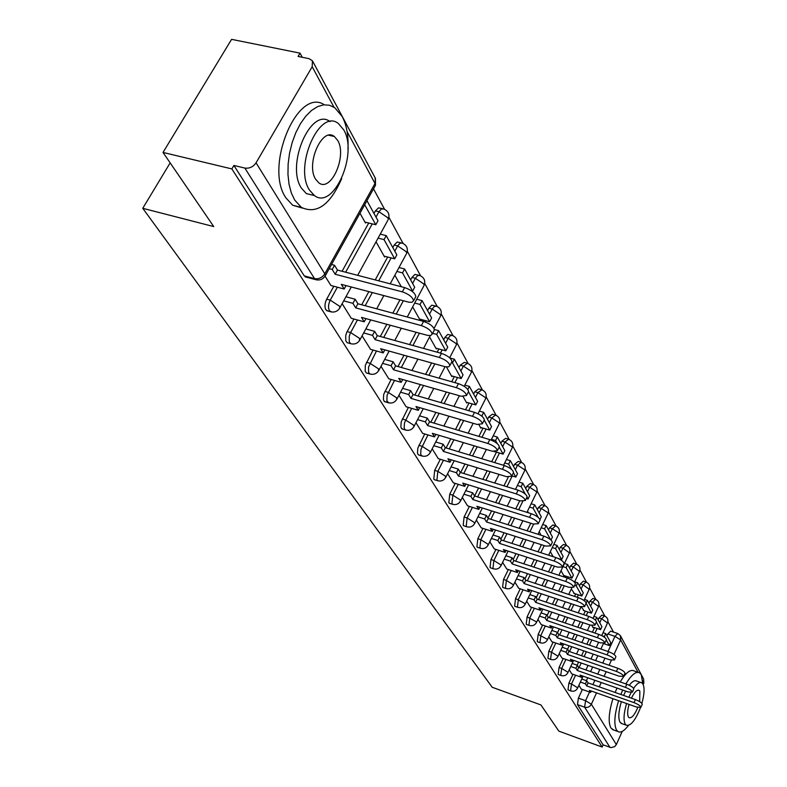 <?xml version="1.0" encoding="UTF-8"?>
<svg xmlns="http://www.w3.org/2000/svg" width="787" height="787" viewBox="0 0 787 787"><rect width="100%" height="100%" fill="white"/><g stroke="black" fill="none" stroke-linecap="round" stroke-linejoin="round"><path stroke-width="1.18" d="M572.985 674.282L568.912 683.106L567.998 689.737L568.558 690.11M563.246 658.512L559.065 667.504L558.15 674.282L558.75 674.685M553.123 642.123L548.834 651.282L547.919 658.217L548.549 658.65M542.597 625.065L538.19 634.411L537.265 641.513L537.954 641.966M531.648 607.318L527.113 616.851L526.188 624.121L526.916 624.612M520.227 588.824L515.564 598.543L514.639 606L515.426 606.521M508.333 569.542L503.523 579.468L502.598 587.112L503.454 587.673M495.918 549.415L490.96 559.547L490.035 567.397L490.95 567.998M482.943 528.392L477.837 538.751L476.912 546.808L477.906 547.447M469.386 506.405L464.104 516.99L463.189 525.273L464.261 525.962M455.201 483.395L449.741 494.216L448.836 502.736L449.997 503.473M440.336 459.274L434.69 470.36L433.785 479.126L435.044 479.913M424.744 433.981L417.808 448.147L417.484 452.948L417.995 454.355L419.373 455.201M408.374 407.41L401.193 421.921L400.868 426.879L401.419 428.335L402.924 429.259M391.169 379.462L383.712 394.346L383.407 399.462L383.987 400.986L385.64 401.98M373.048 350.048L365.316 365.306L365.188 371.198L366.368 372.959L367.44 373.274M353.963 319.02L346.762 332.311L345.719 335.518L345.808 340.791L347.087 342.67L348.277 343.004M333.806 286.261L326.684 299.178C324.716 303.29 324.451 306.832 325.867 309.783L328.061 311.052M613.535 632.109L607.889 621.681M604.869 616.103L598.937 605.134M595.857 599.458L589.62 587.948M586.502 582.173L579.95 570.073M576.763 564.19L569.886 551.49M566.64 545.499L559.4 532.14M556.094 526.021L548.48 511.973M545.106 505.736L537.098 490.94M533.645 484.576L525.204 468.983M521.683 462.49L512.78 446.042M509.189 439.412L499.784 422.048M496.115 415.27L486.189 396.933M482.431 389.988L471.925 370.598M468.078 363.496L456.972 342.975M453.027 335.695L441.251 313.954M437.208 306.487L424.724 283.428M420.573 275.775L407.312 251.279M403.052 243.409L388.955 217.379M384.568 209.283L373.5 188.841M302.267 57.294L300.024 53.152L298.086 56.438L308.996 58.651L312.439 60.806L312.193 66.728L256.05 162.82L324.815 273.846L375.005 183.46L347.087 131.577M163.017 152.442L231.86 168.92L602.144 747.05L558.849 731.123L540.944 704.945L492.209 687.267L142.762 208.309L213.73 226.577L163.017 152.442L231.585 39.35L300.024 53.152M622.242 731.389L616.349 744.581L614.627 746.676L610.987 747.611L603.127 744.856L577.481 704.611L578.396 698.138L582.37 689.471M586.404 680.666L587.722 677.784M590.565 671.586L592.66 667.002M595.602 660.588L597.845 655.699M600.884 649.059L603.413 643.54M606.954 635.817L607.82 633.928L614.952 636.339L617.795 633.535L620.422 635.67L620.638 639.91L614.017 654.459M620.717 636.221L643.599 678.945L643.845 683.018L643.186 684.503M603.127 744.856L602.144 747.05M317.072 279.975L314.534 278.608L244.865 168.074L233.896 165.457L231.86 168.92M244.865 168.074C249.43 168.674 253.158 166.923 256.05 162.82M325.11 276.247L330.943 285.504M359.974 213.228L365.473 223.016L365.866 222.308M342.138 303.703L351.268 318.292M376.048 241.816L384.617 257.044L384.981 256.355M362.089 335.872L370.529 349.339M380.997 366.349L388.788 378.783M412.654 306.9L419.963 319.896L420.307 319.237M398.93 395.261L406.131 406.751M429.564 336.964L436.323 348.975L436.657 348.336M415.969 422.727L422.619 433.342M446.436 366.958L451.886 376.658L452.21 376.029M432.171 448.846L438.32 458.664M463.149 396.678L466.721 403.023L467.025 402.413M447.606 473.725L453.292 482.795M479.008 424.872L480.867 428.167L481.162 427.567M462.313 497.443L467.576 505.834M494.069 451.649L494.6 451.718M476.361 520.079L481.221 527.841M489.78 541.712L494.275 548.883M502.608 562.4L506.769 569.031M514.895 582.203L518.741 588.332M526.67 601.189L530.222 606.836M537.964 619.389L541.24 624.603M561.023 570.703L564.112 576.192L564.358 575.671M548.805 636.87L551.825 641.671M571.303 588.971L574.392 593.526M559.213 653.653L561.997 658.08M581.475 607.062L584.043 610.702M569.227 669.796L571.785 673.859M591.873 625.547L593.103 627.721L593.329 627.229M577.186 665.192L578.602 662.113M581.554 655.728L583.797 650.859M586.846 644.258L589.247 639.064M592.404 632.217L594.519 627.633M598.13 619.822L599.015 617.903L601.583 618.759L604.505 615.955C607.515 617.441 608.518 619.772 607.515 622.96L601.583 618.759L599.743 622.743M567.594 649.177L569.149 645.822M572.208 639.241L574.608 634.076M577.776 627.259L580.344 621.75M583.629 614.677L585.282 611.115M588.961 603.206L589.866 601.258L592.483 602.124L595.484 599.301C598.553 600.815 599.576 603.196 598.543 606.443L592.483 602.124L590.604 606.167M557.56 632.65L559.331 628.872M562.508 622.094L565.086 616.605M568.381 609.571L571.126 603.698M574.549 596.389L575.691 593.959M579.448 585.951L580.373 583.964L583.029 584.839L586.099 582.006C589.237 583.541 590.28 585.971 589.227 589.286L583.029 584.839L581.101 588.951M547.132 615.473L549.139 611.233M552.444 604.229L555.199 598.395M558.632 591.126L561.574 584.879M565.155 577.324L565.715 576.114M569.552 568.007L570.496 565.991L573.202 566.866L576.359 564.033C579.557 565.597 580.619 568.066 579.537 571.451L573.202 566.866L571.224 571.047M536.281 597.589L538.534 592.847M541.977 585.617L544.938 579.409M548.519 571.883L551.677 565.233M559.252 549.336L560.226 547.29L562.971 548.175L566.217 545.322C569.493 546.916 570.575 549.444 569.463 552.897L562.971 548.175L560.954 552.415M524.968 578.957L527.506 573.674M531.097 566.197L534.275 559.587M538.013 551.805L541.417 544.712M548.529 529.897L549.523 527.821L552.326 528.707L555.652 525.854C559.006 527.477 560.108 530.054 558.967 533.586L558.8 532.848L552.326 528.707L550.251 533.025M513.183 559.537L516.026 553.664M519.774 545.932L523.188 538.879M527.103 530.812L530.772 523.237M537.354 509.642L538.377 507.526L541.23 508.412L544.653 505.559C548.077 507.212 549.208 509.838 548.027 513.458L547.85 512.671L541.23 508.412L539.105 512.799M500.876 539.272L504.064 532.76M507.979 524.742L511.658 517.216M515.76 508.845L519.715 500.758M525.706 488.511L526.749 486.366L529.651 487.251L533.173 484.389C536.685 486.081 537.836 488.766 536.626 492.465L536.429 491.629L529.651 487.251L527.467 491.718M488.029 518.102L491.59 510.891M495.692 502.578L499.666 494.541M503.955 485.845L508.284 477.089M513.537 466.455L514.609 464.271L517.571 465.156L521.191 462.294C524.791 464.015 525.972 466.77 524.722 470.547L524.516 469.662L517.571 465.156L515.328 469.701M474.591 495.977L478.565 487.999M482.884 479.362L487.163 470.764M491.678 461.713L496.459 452.132M500.817 443.396L501.929 441.173L504.939 442.068L508.677 439.205C512.367 440.966 513.567 443.779 512.288 447.655L512.062 446.701L504.939 442.068L502.637 446.691M460.67 472.544L464.969 464.005M469.505 455.024L474.148 445.816M478.899 436.392L483.061 428.128M487.517 419.284L488.658 417.021L491.727 417.917L495.574 415.054C499.361 416.854 500.601 419.737 499.273 423.711L499.037 422.688L491.727 417.917L489.357 422.619M446.101 447.96L450.754 438.831M455.525 429.476L460.562 419.599M465.57 409.771L469.032 402.983M473.597 394.041L474.768 391.729L477.896 392.624L481.87 389.772C485.756 391.611 487.015 394.572 485.648 398.645L485.392 397.553L477.896 392.624L475.456 397.415M430.833 422.166L435.89 412.378M440.917 402.629L446.386 392.015M451.689 381.744L454.325 376.629M458.998 367.568L460.208 365.227L463.395 366.112L467.498 363.269C471.492 365.148 472.78 368.188 471.374 372.369L471.098 371.198L463.395 366.112L460.887 370.992M414.818 395.064L420.307 384.548M425.629 374.366L431.581 362.955M437.198 352.202L438.89 348.956M443.671 339.797L444.921 337.407L448.177 338.292L450.331 335.636L452.407 335.459C456.519 337.387 457.847 340.505 456.391 344.804L456.096 343.545L448.177 338.292L445.59 343.26M397.996 366.545L403.977 355.232M409.614 344.578L416.116 332.281M422.078 321.007L422.678 319.876M427.577 310.609L428.866 308.179L432.191 309.055L434.404 306.379L436.569 306.241C440.799 308.219 442.166 311.426 440.661 315.853L440.327 314.495L432.191 309.055L429.515 314.121M380.318 336.492L386.85 324.303M392.831 313.147L399.953 299.857M410.647 279.906L411.975 277.427L415.369 278.303L417.651 275.607L419.894 275.509C424.262 277.545 425.669 280.841 424.104 285.396L423.75 283.93L415.369 278.303L412.604 283.468M361.705 304.785L368.847 291.633M375.222 279.916L387.657 257.034M392.811 247.571L394.179 245.042L397.651 245.908L400.003 243.193L402.334 243.134C406.84 245.229 408.286 248.623 406.672 253.325L406.279 251.732L397.651 245.908L394.789 251.171M342.079 271.279L368.719 223.016M373.992 213.454L375.419 210.877L378.96 211.733L381.38 209.008L383.81 208.988C388.473 211.152 389.958 214.654 388.276 219.504L387.853 217.783L378.96 211.733L375.999 217.104M170.159 162.879L142.762 208.309M578.868 685.329L581.219 689.058M604.19 615.847L601.947 615.1L599.015 617.903M595.139 599.192L592.877 598.445L589.866 601.258M585.735 581.888L583.452 581.15L580.373 583.964M575.966 563.905L573.664 563.167L570.496 565.991M565.794 545.194L563.472 544.456L560.226 547.29M555.199 525.706L552.868 524.978L549.523 527.821M544.151 505.402L541.81 504.674L538.377 507.526M532.632 484.221L530.281 483.513L526.749 486.366M520.601 462.117L518.249 461.408L514.609 464.271M508.028 439.018L505.667 438.32L501.929 441.173M494.866 414.847L492.514 414.169L488.658 417.021M481.093 389.555L478.742 388.886L474.768 391.729M466.642 363.033L464.31 362.384L460.208 365.227M451.472 335.203L447.714 334.426L444.921 337.407M435.526 305.966L431.748 305.189L428.866 308.179M418.743 275.214L414.946 274.427L411.975 277.427M401.065 242.819L397.248 242.022L394.179 245.042M382.403 208.653L378.577 207.857L375.419 210.877M617.5 633.437L610.673 631.144L607.82 633.928M233.896 165.457L304.274 275.893L306.694 277.27M394.838 275.224L401.311 286.724M527.536 511.157L528.471 512.819M539.174 531.845L541.092 535.249M550.329 551.667L553.143 556.675M330.835 285.474L344.175 289.016L341.322 284.353L408.709 302.159L411.916 302.316L413.559 300.841C412.762 297.22 409.024 294.23 402.344 291.859L404.636 287.589C411.316 289.95 415.044 292.941 415.831 296.581L415.31 297.545M344.175 289.016L346.044 285.602M402.344 291.859L335.144 274.25L332.222 269.459L334.544 265.278L331.524 264.491M329.202 268.672L332.222 269.459M364.952 222.091L375.793 224.748L377.996 220.724L366.939 200.675M375.793 224.748L364.686 204.738M404.636 287.589L337.456 270.069L334.544 265.278M337.456 270.069L335.144 274.25M351.169 318.263L364.214 321.824L361.518 317.407L427.41 335.341L430.578 335.537L432.201 334.16C431.453 330.766 427.843 327.904 421.37 325.592L423.573 321.411C430.046 323.723 433.657 326.575 434.394 329.979L433.942 330.855M364.214 321.824L365.955 318.617M421.37 325.592L355.675 307.855L352.92 303.329L355.153 299.227L345.936 296.768M343.693 300.85L352.92 303.329M384.105 256.129L394.7 258.815L396.835 254.88L386.22 235.618L380.259 234.142M394.7 258.815L384.036 239.612L386.22 235.618M378.075 238.127L384.036 239.612M423.573 321.411L357.908 303.762L355.153 299.227M357.908 303.762L355.675 307.855M370.431 349.31L383.2 352.891L380.642 348.71L445.088 366.712L448.61 366.87L449.83 365.66C449.121 362.473 445.629 359.748 439.353 357.475L441.487 353.383C447.754 355.645 451.246 358.37 451.945 361.577L451.541 362.354M383.2 352.891L384.813 349.871M439.353 357.475L375.114 339.659L372.497 335.37L374.661 331.357L365.847 328.927M363.683 332.94L372.497 335.37M411.394 290.787L412.624 291.101L414.69 287.235L404.616 268.987L398.989 267.55M412.624 291.101L402.511 272.892L404.616 268.987M396.884 271.446L402.511 272.892M441.487 353.383L377.258 335.646L374.661 331.357M377.258 335.646L375.114 339.659M388.699 378.754L401.203 382.344L398.773 378.38L461.221 396.264L466.524 395.497C465.845 392.497 462.461 389.89 456.371 387.666L458.437 383.653C464.527 385.866 467.901 388.483 468.57 391.493L468.216 392.192M401.203 382.344L402.698 379.501M456.371 387.666L393.53 369.792L391.05 365.729L393.136 361.794L384.695 359.413M382.6 363.338L391.05 365.729M419.471 319.01L429.623 321.745L431.63 317.948L422.068 300.624L416.746 299.217M429.623 321.745L420.032 304.461L422.068 300.624M414.7 303.044L420.032 304.461M458.437 383.653L395.605 365.866L393.136 361.794M395.605 365.866L393.53 369.792M406.043 406.722L418.291 410.322L415.989 406.545L477.119 424.449L482.352 423.8C481.713 420.966 478.427 418.458 472.515 416.293L474.512 412.358C480.424 414.523 483.7 417.031 484.33 419.874L484.015 420.504M418.291 410.322L419.687 407.627M472.515 416.293L411.001 398.389L408.65 394.533L410.666 390.677L402.57 388.335M400.544 392.192L408.65 394.533M435.841 348.12L445.786 350.854L447.724 347.136L438.634 330.658L434.394 329.517M445.786 350.854L436.667 334.426L438.634 330.658M432.634 333.334L436.667 334.426M474.512 412.358L413.018 394.543L410.666 390.677M413.018 394.543L411.001 398.389M422.54 433.312L434.542 436.913L432.348 433.322L492.219 451.217L497.384 450.666C496.774 447.99 493.597 445.59 487.842 443.465L489.78 439.608C495.525 441.733 498.692 444.134 499.302 446.819L499.027 447.39M434.542 436.913L435.85 434.375M487.842 443.465L427.607 425.57L425.373 421.901L427.331 418.113L419.55 415.821M417.592 419.599L425.373 421.901M451.413 375.802L461.162 378.547L463.041 374.897L454.394 359.226L449.83 357.957M461.162 378.547L452.486 362.915L454.394 359.226M451.404 362.62L452.486 362.915M489.78 439.608L429.554 421.793L427.331 418.113M429.554 421.793L427.607 425.57M347.962 149.323C348.621 136.181 346.713 125.261 342.247 116.584L334.741 107.701L329.438 105.232L323.654 104.848L317.604 106.599L311.554 110.436L305.74 116.22L300.418 123.736L295.814 132.678L292.134 142.663L289.537 153.258L288.131 164.03L287.963 174.498L289.036 184.237L291.298 192.845L294.633 199.977L301.391 207.394C316.738 214.536 330.186 204.905 341.735 178.492M324.313 104.789C297.476 86.619 264.038 166.805 285.897 197.852L292.705 205.269L302.542 208.122M314.426 195.57L306.35 193.602L301.401 188.113C285.622 164.945 311.022 106.52 330.058 121.631M309.468 190.051L314.377 195.54C333.413 210.503 358.39 154.045 343.722 129.845L338.43 123.598C319.591 107.73 293.689 166.657 309.468 190.051M337.702 140.43L334.337 136.495C322.178 126.382 305.582 164.06 315.626 179.229L318.833 182.85C331.071 192.599 347.274 155.944 337.702 140.43M618.602 700.696C614.45 714.547 613.752 724.315 616.496 730.011L617.913 731.526C620.697 733.061 624.219 731.025 628.488 725.417M642.753 683.736L641.277 674.685L639.693 672.855C636.053 671.006 631.44 674.695 625.881 683.913M612.916 698.679C608.774 712.51 608.095 722.279 610.869 727.965L613.732 730.011M622.074 723.686L619.999 722.191C618.08 718.197 618.533 711.35 621.356 701.67M626.59 703.529C623.757 713.219 623.294 720.066 625.193 724.06L626.216 725.181C630.594 726.303 635.335 720.479 640.451 707.7M641.867 703.371C644.346 694.429 644.72 688.025 643.009 684.159L641.897 682.87C639.742 681.68 636.968 683.5 633.574 688.34M639.664 701.62L639.861 691.202L639.162 690.396C637.008 689.52 634.43 692.117 631.42 698.177M629.079 704.404C627.446 710.317 627.219 714.478 628.38 716.918L629.049 717.665C631.666 718.452 634.588 715.049 637.824 707.454M631.036 692.629L628.852 697.282M623.629 695.433L625.645 691.104M629.246 685.261C632.295 681.355 634.784 679.958 636.722 681.07L640.795 682.486M638.139 672.314L634.076 670.918C630.407 669.058 625.773 672.728 620.195 681.936M617.028 688.074L615.149 692.452M622.714 690.071L620.835 694.449M438.251 458.634L450.007 462.235L447.921 458.811L506.572 476.676L511.678 476.224C511.088 473.695 508.008 471.383 502.421 469.298L504.29 465.52C509.878 467.606 512.957 469.908 513.537 472.456L513.291 472.967M450.007 462.235L451.236 459.824M502.421 469.298L443.406 451.423L441.281 447.941L443.179 444.222L435.693 441.969M433.794 445.678L441.281 447.941M466.248 402.187L475.801 404.931L477.63 401.35L469.386 386.417L464.842 385.128M467.822 389.476L469.386 386.417M475.801 404.931L468.462 391.71M504.29 465.52L445.294 447.724L443.179 444.222M445.294 447.724L443.406 451.423M453.223 482.775L464.753 486.356L462.766 483.1L520.246 500.916L525.293 500.552C524.722 498.161 521.722 495.938 516.282 493.892L518.102 490.183C523.542 492.229 526.533 494.452 527.093 496.853L526.867 497.315M464.753 486.356L465.904 484.074M516.282 493.892L458.457 476.056L456.43 472.731L458.27 469.091L451.069 466.878M449.229 470.518L456.43 472.731M480.404 427.351L489.77 430.096L491.541 426.574L483.68 412.329L479.352 411.08M482.224 416.51L481.88 415.89L483.68 412.329M489.77 430.096L484.221 420.101M481.211 415.693L481.88 415.89M518.102 490.183L460.297 472.426L458.27 469.091M460.297 472.426L458.457 476.056M467.508 505.815L478.821 509.386L476.922 506.277L533.281 524.034L538.259 523.749C537.718 521.476 534.796 519.331 529.503 517.325L531.264 513.695C536.567 515.692 539.479 517.836 540.01 520.118L539.813 520.532M478.821 509.386L479.903 507.212M529.503 517.325L472.82 499.548L470.882 496.381L472.662 492.8L465.727 490.635M463.937 494.206L470.882 496.381M495.18 451.748L503.109 454.119L504.821 450.656L497.325 437.051L493.193 435.841M497.295 443.642L495.574 440.553L497.325 437.051M503.109 454.119L499.184 447.055M491.442 439.333L495.574 440.553M531.264 513.695L474.6 495.987L472.662 492.8M474.6 495.987L472.82 499.548M481.162 527.821L492.259 531.373L490.449 528.402L545.725 546.089L550.634 545.883C550.113 543.719 547.28 541.653 542.115 539.685L543.827 536.124C548.992 538.082 551.825 540.148 552.336 542.322L552.159 542.696M492.259 531.373L493.282 529.307M542.115 539.685L486.523 521.988L484.674 518.948L486.405 515.436L479.716 513.321M477.975 516.823L484.674 518.948M511.855 475.869L515.849 477.079L517.521 473.676L510.35 460.67L506.415 459.49M511.609 469.445L508.648 464.104L510.35 460.67M515.849 477.079L513.419 472.702M504.713 462.923L508.648 464.104M543.827 536.124L488.255 518.476L486.405 515.436M488.255 518.476L486.523 521.988M494.216 548.864L505.116 552.405L503.375 549.562L557.609 567.161L562.459 567.024C561.957 564.968 559.193 562.971 554.156 561.042L555.829 557.54C560.856 559.468 563.62 561.456 564.122 563.522L563.954 563.866M505.116 552.405L506.071 550.438M554.156 561.042L499.617 543.423L497.846 540.521L499.538 537.068L493.075 534.993M491.383 538.436L497.846 540.521M526.287 498.505L528.038 499.047L529.671 495.702L522.804 483.257L519.046 482.106M525.244 494.01L521.151 486.632L522.804 483.257M528.038 499.047L526.965 497.109M517.393 485.481L521.151 486.632M555.829 557.54L501.299 539.98L499.538 537.068M501.299 539.98L499.617 543.423M506.71 569.011L517.413 572.533L515.751 569.808L568.971 587.318L573.762 587.25C573.28 585.282 570.585 583.354 565.676 581.465L567.299 578.022C572.208 579.911 574.904 581.839 575.376 583.806L575.228 584.121M517.413 572.533L518.318 570.654M565.676 581.465L512.15 563.935L510.458 561.161L512.101 557.767L505.854 555.73M504.211 559.114L510.458 561.161M539.961 519.568L541.299 516.793L534.727 504.87L531.136 503.759M538.239 517.413L533.114 508.186L534.727 504.87M529.523 507.074L533.114 508.186M567.299 578.022L513.793 560.551L512.101 557.767M513.793 560.551L512.15 563.935M518.682 588.312L529.189 591.814L527.595 589.207L579.852 606.61L584.584 606.6C584.121 604.731 581.485 602.862 576.694 601.002L578.278 597.628C583.069 599.478 585.695 601.347 586.158 603.226L591.381 613.152L592.778 610.122L587.407 600.383L584.495 599.419M529.189 591.814L530.054 590.024M576.694 601.002L524.152 583.57L522.529 580.914L524.132 577.579L518.082 575.582M516.488 578.907L522.529 580.914M550.989 540.059L552.454 537.009L546.148 525.578L542.705 524.496M550.634 539.754L544.574 528.834L546.148 525.578M541.141 527.752L544.574 528.834M578.278 597.628L525.755 580.245L524.132 577.579M525.755 580.245L524.152 583.57M530.163 606.816L540.492 610.309L538.957 607.8L590.28 625.094L594.952 625.144C594.5 623.353 591.932 621.553 587.25 619.723L588.794 616.398C593.477 618.228 596.044 620.028 596.487 621.828L596.369 622.084M540.492 610.309L541.299 608.587M587.25 619.723L535.662 602.399L534.098 599.851L535.662 596.576L529.808 594.618M528.244 597.884L534.098 599.851M558.19 558.465L561.643 559.577L563.148 556.399L557.098 545.43L553.802 544.388M561.643 559.577L555.573 548.637L557.098 545.43M552.277 547.585L555.573 548.637M588.794 616.398L537.216 599.133L535.662 596.576M537.216 599.133L535.662 602.399M541.19 624.583L551.333 628.046L549.867 625.645L600.284 642.822L604.898 642.93C604.455 641.218 601.957 639.467 597.372 637.677L598.877 634.411C603.452 636.201 605.96 637.952 606.393 639.664L606.285 639.9M551.333 628.046L552.1 626.413M597.372 637.677L546.699 620.461L545.204 618.011L546.719 614.795L541.053 612.876M539.528 616.093L545.204 618.011M563.699 575.454L571.952 578.14L573.418 575.022L567.614 564.486L564.456 563.472M571.952 578.14L566.119 567.643L567.614 564.486M562.961 566.62L566.119 567.643M598.877 634.411L548.214 617.244L546.719 614.795M548.214 617.244L546.699 620.461M551.776 641.651L561.751 645.094L560.334 642.782L609.876 659.84L614.44 659.988C614.017 658.365 611.568 656.663 607.092 654.902L608.558 651.685C613.034 653.446 615.473 655.148 615.896 656.781L615.798 657.007M561.751 645.094L562.479 643.52M607.092 654.902L557.294 637.804L555.858 635.453L557.344 632.286L551.835 630.407M550.349 633.565L555.858 635.453M573.743 593.309L581.849 595.985L583.285 592.916L577.707 582.793L574.677 581.8M581.849 595.985L576.251 585.892L577.707 582.793M574.648 585.371L576.251 585.892M608.558 651.685L558.77 634.647L557.344 632.286M558.77 634.647L557.294 637.804M561.948 658.06L571.756 661.473L570.398 659.26L619.103 676.19L623.599 676.387C623.196 674.823 620.795 673.17 616.418 671.439L617.854 668.281C622.222 670.012 624.622 671.665 625.026 673.229L624.937 673.436M571.756 661.473L572.454 659.968M616.418 671.439L567.476 654.469L566.099 652.207L567.545 649.098L562.203 647.248M560.757 650.357L566.099 652.207M586.167 603.049L587.407 600.383M583.403 610.486L591.381 613.152M617.854 668.281L568.922 651.361L567.545 649.098M568.922 651.361L567.476 654.469M571.746 673.849L581.386 677.243L580.088 675.098L627.967 691.911L632.414 692.147C632.01 690.652 629.669 689.048 625.39 687.346L626.786 684.237C631.066 685.939 633.407 687.543 633.801 689.048L633.722 689.225M581.386 677.243L582.055 675.797M625.39 687.346L577.264 670.494L575.936 668.32L577.353 665.251L572.169 663.451M570.752 666.51L575.936 668.32M592.7 627.013L600.54 629.659L601.917 626.678L596.743 617.313L593.949 616.378M595.464 620.097L596.743 617.313M600.54 629.659L596.349 622.114M626.786 684.237L578.681 667.435L577.353 665.251M578.681 667.435L577.264 670.494M581.17 689.048L590.663 692.412L589.404 690.356L636.496 707.041L640.893 707.316C640.5 705.87 638.208 704.316 634.017 702.634L635.384 699.584C639.575 701.256 641.867 702.811 642.251 704.257L642.172 704.424M590.663 692.412L591.293 691.025M634.017 702.634L586.689 685.92L585.41 683.824L586.797 680.804L581.76 679.033M580.373 682.044L585.41 683.824M603.334 643.51L609.374 645.566L610.712 642.635L605.734 633.604L603.039 632.699M604.967 637.637L604.377 636.565L605.734 633.604M609.374 645.566L606.256 639.959M602.104 635.798L604.377 636.565M635.384 699.584L588.066 682.909L586.797 680.804M588.066 682.909L586.689 685.92M571.136 691.035L570.575 690.652L571.5 684.021L575.572 675.187M568.912 683.106L571.5 684.021L577.422 687.641L577.491 688.32M561.367 675.61L560.767 675.207L561.692 668.429L565.873 659.427M559.065 667.504L561.692 668.429L567.742 672.137L567.821 672.846M551.225 659.575L550.575 659.142L551.5 652.207L555.799 643.038M548.834 651.282L551.5 652.207L557.688 656.014L557.757 656.771M540.669 642.91L539.98 642.448L540.905 635.345L545.312 625.999M538.19 634.411L547.221 639.251L547.299 640.057M529.681 625.557L528.943 625.065L529.867 617.785L534.403 608.253M527.113 616.851L536.331 621.789L536.409 622.665M518.249 607.475L517.443 606.954L518.377 599.497L523.04 589.768M515.564 598.543L524.988 603.609L525.067 604.534M506.316 588.627L505.461 588.066L506.385 580.422L511.196 570.486M503.523 579.468L506.385 580.422L513.154 584.643L513.242 585.646M493.882 568.952L492.947 568.362L493.872 560.511L498.83 550.359M490.96 559.547L493.872 560.511L500.807 564.85L500.886 565.922M480.887 548.411L479.883 547.772L480.798 539.705L485.913 529.346M477.837 538.751L480.798 539.705L487.91 544.181L487.989 545.332M467.311 526.926L466.209 526.237L467.134 517.954L472.416 507.359M464.104 516.99L467.134 517.954L474.423 522.558L474.502 523.808M453.096 504.447L451.905 503.71L452.82 495.19L458.28 484.349M449.741 494.216L452.82 495.19L460.306 499.932L460.385 501.28M438.221 480.887L436.923 480.1L437.828 471.324L443.475 460.238M434.69 470.36L437.828 471.324L445.511 476.224L445.59 477.679M422.619 456.185L421.202 455.329L420.681 453.932L421.015 449.121L427.951 434.936M418.891 445.324L422.098 446.298L429.997 451.345L430.076 452.928M406.24 430.243L404.685 429.318L404.144 427.862L404.469 422.894L411.65 408.364M402.305 419.028L405.58 420.002L413.696 425.226L413.765 426.938M389.034 402.964L386.899 401.016L387.056 395.32L394.503 380.426M384.863 391.385L388.207 392.359L396.559 397.76L396.628 399.629M370.923 374.248L369.772 373.943L368.591 372.172L368.532 367.086L376.461 351.002M366.496 362.276L369.91 363.25L378.517 368.837L378.577 370.874M351.848 343.968L350.559 343.644L349.29 341.765L349.202 336.492L350.254 333.275L357.446 319.975M347.126 331.583L350.618 332.547L359.492 338.341L359.541 340.564M331.721 312.016L329.428 310.757C328.012 307.806 328.277 304.264 330.245 300.132L337.367 287.216M326.684 299.178L330.245 300.132L339.404 306.143L339.915 307.756L339.433 308.583M578.396 698.138L585.558 700.696L589.532 692.009M592.906 684.611L594.874 680.293M597.717 674.085L599.812 669.481M602.744 663.057L604.987 658.158M608.026 651.498L614.952 636.339L620.638 639.91L638.07 672.295M611.371 660.283L609.108 665.261M606.177 671.695L604.082 676.299M601.238 682.526L599.271 686.854M596.536 692.875L591.362 704.237L616.349 744.581M643.845 683.018L642.704 680.912M333.963 107.189L312.193 66.728M579.075 667.573L581.18 663.008M584.131 656.614L586.374 651.754M589.424 645.133L591.814 639.939M594.972 633.082L597.087 628.498M569.522 651.567L571.775 646.717M574.825 640.136L577.225 634.971M580.393 628.144L582.96 622.625M586.246 615.552L587.899 611.991M559.596 634.922L561.997 629.777M565.174 622.989L567.742 617.5M571.037 610.456L573.782 604.583M577.205 597.274L578.347 594.834M549.267 617.608L551.844 612.148M555.15 605.134L557.904 599.301M561.338 592.021L564.279 585.774M567.85 578.209L568.421 576.999M538.534 599.576L541.289 593.762M544.732 586.531L547.683 580.314M551.264 572.788L554.432 566.128M527.349 580.776L530.31 574.599M533.901 567.112L537.078 560.501M540.817 552.7L544.22 545.607M515.701 561.17L518.879 554.599M522.627 546.847L526.041 539.793M529.956 531.717L533.616 524.132M503.542 540.699L506.966 533.694M510.891 525.667L514.57 518.131M518.663 509.75L522.716 501.457M490.862 519.302L494.551 511.825M498.653 503.503L502.627 495.456M506.917 486.75L512.229 475.978M477.611 496.922L481.585 488.934M485.894 480.286L490.183 471.688M494.698 462.628L499.47 453.037M463.75 473.489L468.049 464.94M472.574 455.948L477.217 446.741M481.969 437.297L486.13 429.033M449.239 448.915L453.892 439.766M458.664 430.4L463.7 420.514M468.708 410.676L472.161 403.888M434.04 423.121L439.087 413.313M444.114 403.554L449.584 392.929M454.876 382.649L457.522 377.524M418.084 396.009L423.573 385.482M428.885 375.291L434.847 363.86M440.454 353.097L442.146 349.851M401.34 367.49L407.312 356.167M412.949 345.503L419.451 333.186M425.364 321.991L426.003 320.771M383.722 337.436L390.254 325.238M396.235 314.062L403.347 300.762M365.178 305.72L372.33 292.557M378.695 280.821L391.129 257.91M345.641 272.204L372.261 223.882M387.794 220.39L357.672 275.342M406.24 254.122L390.195 283.822M423.721 286.114L407.263 317.023M440.317 316.502L434.04 328.454M456.086 345.395L449.652 357.8M471.098 372.91L464.222 386.319M485.412 399.127L478.004 413.736M499.056 424.154L491.088 440.051M512.081 448.059L503.532 465.294M524.545 470.911L515.475 489.376M536.468 492.8L526.956 512.347M547.89 513.754L538.003 534.265M558.829 533.861L548.628 555.219M569.335 553.153L558.868 575.267M579.429 571.687L574.52 582.144M589.129 589.502L583.993 600.511M598.454 606.639L593.034 618.346M607.426 623.137L601.711 635.591M304.274 275.893L314.534 278.608C318.784 279.287 322.208 277.693 324.815 273.846L325.365 275.588L324.824 276.512M577.481 704.611L584.633 707.179L585.558 700.696L591.362 704.237C589.807 706.923 587.564 707.907 584.633 707.179L609.955 747.365M312.832 61.534L375.124 177.803L375.468 185.319L374.917 186.303M326.723 310.688L330.284 311.662C334.465 312.744 337.682 311.445 339.915 307.756L351.297 286.989M347.087 342.67L350.559 343.644C354.652 344.706 357.78 343.437 359.954 339.827L370.707 319.916M366.368 372.959L369.772 373.943C373.776 374.986 376.825 373.746 378.94 370.205L389.132 351.081M384.666 401.695L388.001 402.678C391.906 403.711 394.887 402.491 396.953 399.029L406.623 380.623M402.049 428.994L405.315 429.977C409.132 430.991 412.054 429.8 414.06 426.397L423.258 408.679M418.586 454.965L421.783 455.939C425.521 456.932 428.374 455.771 430.332 452.436L439.097 435.339M434.326 479.686L437.464 480.67C441.123 481.644 443.907 480.503 445.826 477.237L454.188 460.72M449.338 503.267L452.417 504.241C455.998 505.205 458.723 504.083 460.592 500.876L468.599 484.91M463.661 525.765L466.681 526.739C470.193 527.683 472.869 526.592 474.689 523.444L482.362 507.989M477.355 547.27L480.316 548.234C483.759 549.169 486.376 548.086 488.156 545.007L495.515 530.025M490.449 567.83L493.36 568.794C496.735 569.709 499.292 568.657 501.044 565.627L508.107 551.097M502.991 587.515L505.844 588.469C509.159 589.384 511.668 588.342 513.37 585.371L520.168 571.264M515.003 606.384L517.807 607.328C521.063 608.223 523.522 607.21 525.195 604.288L531.737 590.584M526.533 624.475L529.287 625.419C532.474 626.304 534.885 625.311 536.527 622.428L542.833 609.108M537.59 641.848L540.295 642.782C543.433 643.658 545.804 642.674 547.398 639.851L553.497 626.885M548.214 658.532L550.88 659.467C553.959 660.323 556.281 659.368 557.855 656.584L563.738 643.953M558.436 674.577L561.052 675.502C564.082 676.348 566.365 675.403 567.899 672.669L573.595 660.362M568.273 690.012L570.85 690.927C573.821 691.773 576.064 690.848 577.569 688.153L583.078 676.151M383.84 295.597L376.707 308.819M401.291 328.238L394.769 340.486M430.292 335.577L423.544 348.425M417.917 359.128L411.945 370.49M445.039 366.703L439.087 378.173M433.775 388.404L428.295 398.97M459.392 395.743L453.932 406.397M448.915 416.185L443.868 426.023M473.164 423.288L468.137 433.204M463.376 442.599L458.723 451.777M486.366 449.466L481.733 458.713M477.207 467.734L472.908 476.302M499.027 474.384L494.748 483.011M490.449 491.678L486.474 499.696M511.186 498.112L507.222 506.179M503.129 514.531L499.44 522.027M522.873 520.748L519.194 528.303M515.278 536.35L511.865 543.374M534.098 542.371L530.684 549.444M526.946 557.206L523.768 563.807M544.899 563.039L541.722 569.67M538.141 577.176L535.18 583.364M555.288 582.813L552.336 589.04M548.903 596.3L546.139 602.124M571.785 587.938L568.726 594.46M565.292 601.76L562.548 607.613M559.242 614.637L556.675 620.117M580.993 606.944L578.229 612.866M574.943 619.93L572.375 625.429M569.198 632.236L566.797 637.391M589.965 624.986L587.407 630.525M584.239 637.362L581.839 642.536M578.789 649.137L576.537 653.997M598.641 642.271L596.251 647.475M593.211 654.105L590.968 658.985M588.027 665.389L585.922 669.963M305.208 276.876L315.459 279.592C319.768 280.703 323.063 279.375 325.365 275.588L375.468 185.319L375.438 178.364M415.831 296.581L413.559 300.841M434.394 329.979L432.201 334.16M451.945 361.577L449.83 365.66M468.57 391.493L466.524 395.497M484.33 419.874L482.352 423.8M499.302 446.819L497.384 450.666M301.391 207.394L292.705 205.269M306.35 193.602L314.377 195.54M328.789 135.256L334.337 136.495M617.913 731.526L612.306 729.5M621.041 723.322L626.216 725.181M638.454 690.15L639.162 690.396M513.537 472.456L511.678 476.224M527.093 496.853L525.293 500.552M540.01 520.118L538.259 523.749M552.336 542.322L550.634 545.883M564.122 563.522L562.459 567.024M575.376 583.806L573.762 587.25M586.158 603.226L584.584 606.6M596.487 621.828L594.952 625.144M606.393 639.664L604.898 642.93M615.896 656.781L614.44 659.988M625.026 673.229L623.599 676.387M633.801 689.048L632.414 692.147M642.251 704.257L640.893 707.316"/></g></svg>
